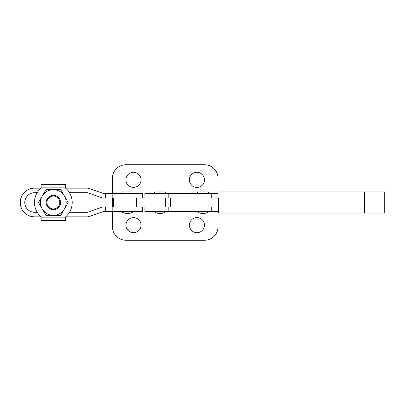 <?xml version="1.0" encoding="UTF-8"?>
<svg xmlns="http://www.w3.org/2000/svg" width="405" height="405" viewBox="0 0 405 405"><rect width="100%" height="100%" fill="white"/><g stroke="black" fill="none" stroke-linecap="round" stroke-linejoin="round"><path stroke-width="0.61" d="M364.384 213.07L364.384 191.929L384.75 191.929L384.75 213.07L218.477 213.07L218.447 197.969M218.477 213.07L218.447 207.031M112.357 211.562L112.357 226.658A13.588 13.588 0 0 0 125.945 240.246L204.459 240.246A13.588 13.588 0 0 0 218.052 226.658L218.052 207.031L218.052 211.562L168.814 211.562L168.814 207.031L218.472 207.031L218.472 197.969L147.744 197.969M364.384 191.929L218.477 191.929M165.559 207.031L136.693 207.031L136.693 197.969L165.559 197.969L165.559 207.031M168.814 211.562L144.914 211.562L144.914 207.031M168.814 207.031L147.744 207.031M165.559 193.438L165.559 191.929L154.462 191.929L154.462 193.438M208.499 193.438L208.499 191.929L197.402 191.929L197.402 193.438M112.357 193.438L112.357 178.342A13.588 13.588 0 0 1 125.945 164.754L204.459 164.754A13.588 13.588 0 0 1 218.052 178.342L218.052 197.969L218.052 193.438L144.914 193.438L144.914 197.969M133.002 193.438L133.002 191.929L121.905 191.929L121.905 193.438M41.077 188.158L34.592 188.158A14.342 14.342 0 0 0 20.25 202.5A14.342 14.342 0 0 0 34.592 216.842L41.077 216.842M37.225 212.316L34.592 212.316A9.816 9.816 0 0 1 24.781 202.5A9.816 9.816 0 0 1 34.592 192.684L37.225 192.684M65.61 216.842L88.199 216.842L103.295 211.562L142.555 211.562L142.555 207.031L102.526 207.031L87.424 212.316L69.468 212.316M69.468 192.684L87.424 192.684L102.526 197.969L142.555 197.969L142.555 193.438L103.295 193.438L88.199 188.158L65.61 188.158M204.459 179.85A7.548 7.548 0 0 0 196.911 172.302A7.548 7.548 0 0 0 189.363 179.85A7.548 7.548 0 0 0 196.911 187.399A7.548 7.548 0 0 0 204.459 179.85M141.046 179.85A7.548 7.548 0 0 0 133.493 172.302A7.548 7.548 0 0 0 125.945 179.85A7.548 7.548 0 0 0 133.493 187.399A7.548 7.548 0 0 0 141.046 179.85M189.363 225.15A7.548 7.548 0 0 1 196.911 217.601A7.548 7.548 0 0 1 204.459 225.15A7.548 7.548 0 0 1 196.911 232.698A7.548 7.548 0 0 1 189.363 225.15M125.945 225.15A7.548 7.548 0 0 1 133.493 217.601A7.548 7.548 0 0 1 141.046 225.15A7.548 7.548 0 0 1 133.493 232.698A7.548 7.548 0 0 1 125.945 225.15M112.357 207.031L112.357 197.969M53.344 208.934A6.434 6.434 0 0 0 59.778 202.5A6.434 6.434 0 0 0 53.344 196.066A6.434 6.434 0 0 0 46.909 202.5A6.434 6.434 0 0 0 53.344 208.934M53.344 195.311A7.189 7.189 0 0 1 60.537 202.5A7.189 7.189 0 0 1 53.344 209.689A7.189 7.189 0 0 1 46.155 202.5A7.189 7.189 0 0 1 53.344 195.311M45.932 189.667L60.755 189.667L68.161 202.5L64.461 208.919A12.833 12.833 0 0 0 53.344 189.667A12.833 12.833 0 0 0 42.231 196.081L45.932 189.667M60.755 215.333L64.461 208.919A12.833 12.833 0 0 1 53.344 215.333L45.932 215.333L38.526 202.5L42.231 196.081A12.833 12.833 0 0 0 53.344 215.333L60.755 215.333M65.575 217.839L65.575 220.629L41.113 220.629L41.113 217.839L65.575 217.839L65.524 216.918A18.873 18.873 0 0 0 65.524 188.082L65.575 187.161L41.113 187.161L41.113 184.908L65.575 184.908L65.575 187.161M41.113 187.161L41.168 188.082A18.873 18.873 0 0 0 41.168 216.918L41.113 217.839M65.575 184.908L65.575 184.371L41.113 184.371L41.113 184.908M170.601 207.031L170.601 197.969M211.754 211.562L211.754 207.031M168.814 193.438L168.814 197.969M211.754 193.438L211.754 197.969M105.508 207.031L105.508 211.562M105.508 193.438L105.508 197.969M112.823 193.438L112.823 197.969M112.823 207.031L112.823 211.562M65.575 220.092L41.113 220.092M113.638 207.031L113.638 197.969M196.815 211.562A10.57 10.57 0 0 0 209.086 211.562M153.875 211.562A10.57 10.57 0 0 0 166.146 211.562M121.318 211.562A10.57 10.57 0 0 0 133.589 211.562"/></g></svg>
